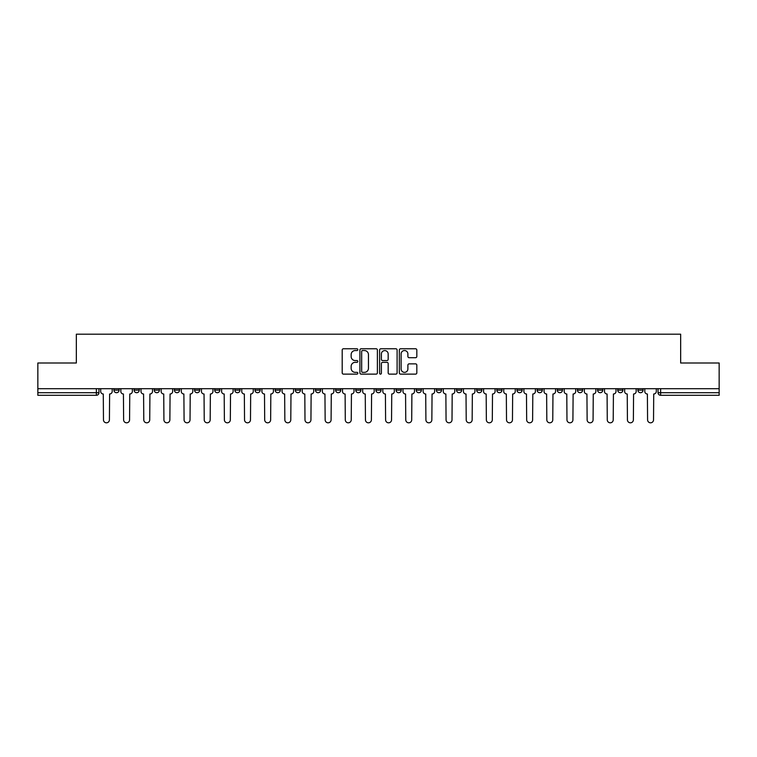 <?xml version="1.0" encoding="UTF-8"?>
<svg xmlns="http://www.w3.org/2000/svg" width="757" height="757" viewBox="0 0 757 757"><rect width="100%" height="100%" fill="white"/><g stroke="black" fill="none" stroke-linecap="round" stroke-linejoin="round"><path stroke-width="1.14" d="M357.834 349.658A0.889 0.889 0 0 0 356.944 348.769L343.47 348.769A1.268 1.268 0 0 0 342.202 350.037L342.202 372.86A1.268 1.268 0 0 0 343.47 374.128L356.944 374.128A0.889 0.889 0 0 0 357.834 373.239A0.889 0.889 0 0 0 356.944 372.349L355.203 372.349A4.059 4.059 0 0 1 351.144 368.299L351.144 366.397A4.059 4.059 0 0 1 355.203 362.338L356.944 362.338A0.889 0.889 0 0 0 357.834 361.449A0.889 0.889 0 0 0 356.944 360.559L355.203 360.559A4.059 4.059 0 0 1 351.144 356.5L351.144 354.598A4.059 4.059 0 0 1 355.203 350.548L356.944 350.548A0.889 0.889 0 0 0 357.834 349.658M637.896 388.701L637.896 390.129L643.062 390.129A2.583 2.583 0 0 1 640.479 392.713A2.583 2.583 0 0 1 637.896 390.129L637.896 388.701M516.984 388.701L516.984 390.129L522.15 390.129A2.583 2.583 0 0 1 519.567 392.713A2.583 2.583 0 0 1 516.984 390.129L516.984 388.701M496.829 388.701L496.829 390.129L501.995 390.129A2.583 2.583 0 0 1 499.412 392.713A2.583 2.583 0 0 1 496.829 390.129L496.829 388.701M476.673 388.701L476.673 390.129L481.849 390.129A2.583 2.583 0 0 1 479.257 392.713A2.583 2.583 0 0 1 476.673 390.129L476.673 388.701M436.373 388.701L436.373 390.129L441.539 390.129A2.583 2.583 0 0 1 438.956 392.713A2.583 2.583 0 0 1 436.373 390.129L436.373 388.701M396.072 390.129L396.072 388.701L396.072 390.129A2.583 2.583 0 0 0 398.655 392.713A2.583 2.583 0 0 1 396.072 390.129L401.238 390.129A2.583 2.583 0 0 1 398.655 392.713A2.583 2.583 0 0 0 401.238 390.129L401.238 388.701L401.238 390.129M375.917 390.129L375.917 388.701L375.917 390.129A2.583 2.583 0 0 0 378.5 392.713A2.583 2.583 0 0 1 375.917 390.129L381.083 390.129A2.583 2.583 0 0 1 378.5 392.713M355.762 390.129L355.762 388.701L355.762 390.129A2.583 2.583 0 0 0 358.345 392.713A2.583 2.583 0 0 1 355.762 390.129L360.928 390.129A2.583 2.583 0 0 1 358.345 392.713A2.583 2.583 0 0 0 360.928 390.129L360.928 388.701L360.928 390.129M335.616 388.701L335.616 390.129L340.782 390.129A2.583 2.583 0 0 1 338.199 392.713A2.583 2.583 0 0 1 335.616 390.129L335.616 388.701M315.461 388.701L315.461 390.129L320.627 390.129A2.583 2.583 0 0 1 318.044 392.713A2.583 2.583 0 0 1 315.461 390.129L315.461 388.701M295.306 388.701L295.306 390.129L300.472 390.129A2.583 2.583 0 0 1 297.889 392.713A2.583 2.583 0 0 1 295.306 390.129L295.306 388.701M275.151 390.129L275.151 388.701L275.151 390.129A2.583 2.583 0 0 0 277.743 392.713A2.583 2.583 0 0 1 275.151 390.129L280.327 390.129A2.583 2.583 0 0 1 277.743 392.713M234.85 390.129L234.85 388.701L234.85 390.129A2.583 2.583 0 0 0 237.433 392.713A2.583 2.583 0 0 1 234.85 390.129L240.016 390.129A2.583 2.583 0 0 1 237.433 392.713A2.583 2.583 0 0 0 240.016 390.129L240.016 388.701L240.016 390.129M214.695 390.129L214.695 388.701L214.695 390.129A2.583 2.583 0 0 0 217.278 392.713A2.583 2.583 0 0 1 214.695 390.129L219.861 390.129A2.583 2.583 0 0 1 217.278 392.713A2.583 2.583 0 0 0 219.861 390.129L219.861 388.701L219.861 390.129M194.549 390.129L194.549 388.701L194.549 390.129A2.583 2.583 0 0 0 197.132 392.713A2.583 2.583 0 0 1 194.549 390.129L199.716 390.129A2.583 2.583 0 0 1 197.132 392.713A2.583 2.583 0 0 0 199.716 390.129L199.716 388.701L199.716 390.129M174.394 390.129L174.394 388.701L174.394 390.129A2.583 2.583 0 0 0 176.977 392.713A2.583 2.583 0 0 1 174.394 390.129L179.56 390.129A2.583 2.583 0 0 1 176.977 392.713M154.239 390.129L154.239 388.701L154.239 390.129A2.583 2.583 0 0 0 156.822 392.713A2.583 2.583 0 0 1 154.239 390.129L159.405 390.129A2.583 2.583 0 0 1 156.822 392.713A2.583 2.583 0 0 0 159.405 390.129L159.405 388.701L159.405 390.129M134.093 390.129L134.093 388.701L134.093 390.129A2.583 2.583 0 0 0 136.676 392.713A2.583 2.583 0 0 1 134.093 390.129L139.26 390.129A2.583 2.583 0 0 1 136.676 392.713A2.583 2.583 0 0 0 139.26 390.129L139.26 388.701L139.26 390.129M415.555 357.711A1.268 1.268 0 0 0 416.823 356.443L416.823 350.037A1.268 1.268 0 0 0 415.555 348.769L400.595 348.769A1.268 1.268 0 0 0 399.327 350.037L399.327 372.86A1.268 1.268 0 0 0 400.595 374.128L415.555 374.128A1.268 1.268 0 0 0 416.823 372.86L416.823 365.129A1.268 1.268 0 0 0 415.555 363.862L409.159 363.862A1.268 1.268 0 0 0 407.891 365.129L407.891 368.962A3.388 3.388 0 0 1 404.493 372.349A3.388 3.388 0 0 1 401.106 368.962L401.106 353.935A3.388 3.388 0 0 1 404.493 350.548A3.388 3.388 0 0 1 407.891 353.935L407.891 356.443A1.268 1.268 0 0 0 409.159 357.711L415.555 357.711M37.85 388.701L37.85 363L76.343 363L76.343 334.187L680.657 334.187L680.657 363L719.15 363L719.15 388.701L37.85 388.701L37.85 392.713L98.949 392.713L98.949 388.701L98.949 392.713A2.583 2.583 0 0 1 96.366 395.296L37.85 395.296L37.85 392.713M377.393 350.037A1.268 1.268 0 0 0 376.125 348.769L361.165 348.769A1.268 1.268 0 0 0 359.897 350.037L359.897 372.86A1.268 1.268 0 0 0 361.165 374.128L376.125 374.128A1.268 1.268 0 0 0 377.393 372.86L377.393 350.037M380.875 348.769L395.835 348.769A1.268 1.268 0 0 1 397.103 350.037L397.103 372.86A1.268 1.268 0 0 1 395.835 374.128L389.439 374.128A1.268 1.268 0 0 1 388.171 372.86L388.171 363.606A1.268 1.268 0 0 0 386.903 362.338L382.654 362.338A1.268 1.268 0 0 0 381.386 363.606L381.386 373.239A0.889 0.889 0 0 1 380.497 374.128A0.889 0.889 0 0 1 379.607 373.239L379.607 350.037A1.268 1.268 0 0 1 380.875 348.769M658.051 388.701L658.051 392.713L719.15 392.713L719.15 395.296L660.634 395.296A2.583 2.583 0 0 1 658.051 392.713L658.051 388.701M719.15 388.701L719.15 392.713M643.062 388.701L643.062 390.129L643.062 388.701M622.907 388.701L622.907 390.129A2.583 2.583 0 0 1 620.324 392.713A2.583 2.583 0 0 1 617.74 390.129L622.907 390.129M617.74 388.701L617.74 390.129M602.761 388.701L602.761 390.129A2.583 2.583 0 0 1 600.178 392.713A2.583 2.583 0 0 1 597.595 390.129L602.761 390.129M597.595 388.701L597.595 390.129M582.606 388.701L582.606 390.129A2.583 2.583 0 0 1 580.023 392.713A2.583 2.583 0 0 1 577.44 390.129L582.606 390.129M577.44 388.701L577.44 390.129M562.451 388.701L562.451 390.129A2.583 2.583 0 0 1 559.868 392.713A2.583 2.583 0 0 1 557.284 390.129L562.451 390.129M557.284 388.701L557.284 390.129M542.305 388.701L542.305 390.129A2.583 2.583 0 0 1 539.722 392.713A2.583 2.583 0 0 1 537.139 390.129L542.305 390.129M537.139 388.701L537.139 390.129M522.15 388.701L522.15 390.129A2.583 2.583 0 0 1 519.567 392.713M501.995 388.701L501.995 390.129M481.849 390.129L481.849 388.701L481.849 390.129A2.583 2.583 0 0 1 479.257 392.713M461.694 388.701L461.694 390.129A2.583 2.583 0 0 1 459.111 392.713A2.583 2.583 0 0 1 456.528 390.129A2.583 2.583 0 0 0 459.111 392.713A2.583 2.583 0 0 0 461.694 390.129L456.528 390.129L456.528 388.701M441.539 390.129L441.539 388.701L441.539 390.129A2.583 2.583 0 0 1 438.956 392.713M421.384 388.701L421.384 390.129A2.583 2.583 0 0 1 418.801 392.713A2.583 2.583 0 0 1 416.218 390.129A2.583 2.583 0 0 0 418.801 392.713M416.218 388.701L416.218 390.129L421.384 390.129M381.083 388.701L381.083 390.129L381.083 388.701M340.782 390.129L340.782 388.701L340.782 390.129A2.583 2.583 0 0 1 338.199 392.713M320.627 390.129L320.627 388.701L320.627 390.129A2.583 2.583 0 0 1 318.044 392.713M300.472 390.129L300.472 388.701L300.472 390.129A2.583 2.583 0 0 1 297.889 392.713M280.327 388.701L280.327 390.129L280.327 388.701M260.171 390.129L260.171 388.701L260.171 390.129A2.583 2.583 0 0 1 257.588 392.713A2.583 2.583 0 0 1 255.005 390.129L260.171 390.129A2.583 2.583 0 0 1 257.588 392.713M255.005 388.701L255.005 390.129M179.56 388.701L179.56 390.129L179.56 388.701M119.104 390.129L119.104 388.701L119.104 390.129A2.583 2.583 0 0 1 116.521 392.713A2.583 2.583 0 0 1 113.938 390.129L119.104 390.129A2.583 2.583 0 0 1 116.521 392.713M113.938 388.701L113.938 390.129M96.366 388.701L96.366 395.296A2.583 2.583 0 0 0 98.949 392.713M362.556 350.548A0.889 0.889 0 0 0 361.666 351.428L361.666 371.469A0.889 0.889 0 0 0 362.556 372.349L364.391 372.349A4.059 4.059 0 0 0 368.451 368.299L368.451 354.598A4.059 4.059 0 0 0 364.391 350.548L362.556 350.548M388.171 354.002A3.388 3.388 0 0 0 384.774 350.605A3.388 3.388 0 0 0 381.386 354.002L381.386 359.291A1.268 1.268 0 0 0 382.654 360.559L386.903 360.559A1.268 1.268 0 0 0 388.171 359.291L388.171 354.002M100.7 391.416L100.7 388.701L100.7 391.416A2.583 2.583 0 0 0 103.283 394L103.472 419.842A2.971 2.971 0 0 0 106.444 422.813A2.971 2.971 0 0 0 109.415 419.842L109.614 394A2.583 2.583 0 0 0 112.197 391.416L112.197 388.701L112.197 391.416M103.283 394L103.472 419.842M109.415 419.842L109.614 394M120.846 391.416L120.846 388.701L120.846 391.416A2.583 2.583 0 0 0 123.429 394L123.628 419.842A2.971 2.971 0 0 0 126.599 422.813A2.971 2.971 0 0 0 129.57 419.842L129.759 394A2.583 2.583 0 0 0 132.343 391.416L132.343 388.701L132.343 391.416M141.001 391.416L141.001 388.701L141.001 391.416A2.583 2.583 0 0 0 143.584 394L143.783 419.842A2.971 2.971 0 0 0 146.754 422.813A2.971 2.971 0 0 0 149.725 419.842L149.914 394A2.583 2.583 0 0 0 152.498 391.416L152.498 388.701L152.498 391.416M161.156 391.416L161.156 388.701L161.156 391.416A2.583 2.583 0 0 0 163.739 394L163.928 419.842A2.971 2.971 0 0 0 166.9 422.813A2.971 2.971 0 0 0 169.871 419.842L170.07 394A2.583 2.583 0 0 0 172.653 391.416L172.653 388.701L172.653 391.416M123.429 394L123.628 419.842M129.57 419.842L129.759 394M143.584 394L143.783 419.842M149.725 419.842L149.914 394M163.739 394L163.928 419.842M169.871 419.842L170.07 394M181.302 391.416L181.302 388.701L181.302 391.416A2.583 2.583 0 0 0 183.885 394L184.083 419.842A2.971 2.971 0 0 0 187.055 422.813A2.971 2.971 0 0 0 190.026 419.842L190.215 394A2.583 2.583 0 0 0 192.798 391.416L192.798 388.701L192.798 391.416M201.457 391.416L201.457 388.701L201.457 391.416A2.583 2.583 0 0 0 204.04 394L204.239 419.842A2.971 2.971 0 0 0 207.21 422.813A2.971 2.971 0 0 0 210.181 419.842L210.37 394A2.583 2.583 0 0 0 212.954 391.416L212.954 388.701L212.954 391.416M183.885 394L184.083 419.842M190.026 419.842L190.215 394M204.04 394L204.239 419.842M210.181 419.842L210.37 394M221.612 391.416L221.612 388.701L221.612 391.416A2.583 2.583 0 0 0 224.195 394L224.384 419.842A2.971 2.971 0 0 0 227.355 422.813A2.971 2.971 0 0 0 230.327 419.842L230.525 394A2.583 2.583 0 0 0 233.109 391.416L233.109 388.701L233.109 391.416M241.757 391.416L241.757 388.701L241.757 391.416A2.583 2.583 0 0 0 244.35 394L244.539 419.842A2.971 2.971 0 0 0 247.511 422.813A2.971 2.971 0 0 0 250.482 419.842L250.671 394A2.583 2.583 0 0 0 253.264 391.416L253.264 388.701L253.264 391.416M261.913 391.416L261.913 388.701L261.913 391.416A2.583 2.583 0 0 0 264.496 394L264.695 419.842A2.971 2.971 0 0 0 267.666 422.813A2.971 2.971 0 0 0 270.637 419.842L270.826 394A2.583 2.583 0 0 0 273.409 391.416L273.409 388.701L273.409 391.416M282.068 391.416L282.068 388.701L282.068 391.416A2.583 2.583 0 0 0 284.651 394L284.84 419.842A2.971 2.971 0 0 0 287.811 422.813A2.971 2.971 0 0 0 290.783 419.842L290.981 394A2.583 2.583 0 0 0 293.565 391.416L293.565 388.701L293.565 391.416M302.223 391.416L302.223 388.701L302.223 391.416A2.583 2.583 0 0 0 304.806 394L304.995 419.842A2.971 2.971 0 0 0 307.967 422.813A2.971 2.971 0 0 0 310.938 419.842L311.136 394A2.583 2.583 0 0 0 313.72 391.416L313.72 388.701L313.72 391.416M322.368 391.416L322.368 388.701L322.368 391.416A2.583 2.583 0 0 0 324.952 394L325.15 419.842A2.971 2.971 0 0 0 328.122 422.813A2.971 2.971 0 0 0 331.093 419.842L331.282 394A2.583 2.583 0 0 0 333.865 391.416L333.865 388.701L333.865 391.416M342.524 391.416L342.524 388.701L342.524 391.416A2.583 2.583 0 0 0 345.107 394L345.296 419.842A2.971 2.971 0 0 0 348.267 422.813A2.971 2.971 0 0 0 351.239 419.842L351.437 394A2.583 2.583 0 0 0 354.021 391.416L354.021 388.701L354.021 391.416M362.679 391.416L362.679 388.701L362.679 391.416A2.583 2.583 0 0 0 365.262 394L365.451 419.842A2.971 2.971 0 0 0 368.422 422.813A2.971 2.971 0 0 0 371.394 419.842L371.592 394A2.583 2.583 0 0 0 374.176 391.416L374.176 388.701L374.176 391.416M224.195 394L224.384 419.842M230.327 419.842L230.525 394M244.35 394L244.539 419.842M250.482 419.842L250.671 394M264.496 394L264.695 419.842M270.637 419.842L270.826 394M284.651 394L284.84 419.842M290.783 419.842L290.981 394M304.806 394L304.995 419.842M310.938 419.842L311.136 394M324.952 394L325.15 419.842M331.093 419.842L331.282 394M345.107 394L345.296 419.842M351.239 419.842L351.437 394M365.262 394L365.451 419.842M371.394 419.842L371.592 394M382.824 391.416L382.824 388.701L382.824 391.416A2.583 2.583 0 0 0 385.408 394L385.606 419.842A2.971 2.971 0 0 0 388.578 422.813A2.971 2.971 0 0 0 391.549 419.842L391.738 394A2.583 2.583 0 0 0 394.321 391.416L394.321 388.701L394.321 391.416M402.979 391.416L402.979 388.701L402.979 391.416A2.583 2.583 0 0 0 405.563 394L405.761 419.842A2.971 2.971 0 0 0 408.733 422.813A2.971 2.971 0 0 0 411.704 419.842L411.893 394A2.583 2.583 0 0 0 414.476 391.416L414.476 388.701L414.476 391.416M423.135 391.416L423.135 388.701L423.135 391.416A2.583 2.583 0 0 0 425.718 394L425.907 419.842A2.971 2.971 0 0 0 428.878 422.813A2.971 2.971 0 0 0 431.85 419.842L432.048 394A2.583 2.583 0 0 0 434.632 391.416L434.632 388.701L434.632 391.416M443.28 391.416L443.28 388.701L443.28 391.416A2.583 2.583 0 0 0 445.864 394L446.062 419.842A2.971 2.971 0 0 0 449.033 422.813A2.971 2.971 0 0 0 452.005 419.842L452.194 394A2.583 2.583 0 0 0 454.777 391.416L454.777 388.701L454.777 391.416M463.435 391.416L463.435 388.701L463.435 391.416A2.583 2.583 0 0 0 466.019 394L466.217 419.842A2.971 2.971 0 0 0 469.189 422.813A2.971 2.971 0 0 0 472.16 419.842L472.349 394A2.583 2.583 0 0 0 474.932 391.416L474.932 388.701L474.932 391.416M483.591 391.416L483.591 388.701L483.591 391.416A2.583 2.583 0 0 0 486.174 394L486.363 419.842A2.971 2.971 0 0 0 489.334 422.813A2.971 2.971 0 0 0 492.305 419.842L492.504 394A2.583 2.583 0 0 0 495.087 391.416L495.087 388.701L495.087 391.416M385.408 394L385.606 419.842M391.549 419.842L391.738 394M405.563 394L405.761 419.842M411.704 419.842L411.893 394M425.718 394L425.907 419.842M431.85 419.842L432.048 394M445.864 394L446.062 419.842M452.005 419.842L452.194 394M466.019 394L466.217 419.842M472.16 419.842L472.349 394M486.174 394L486.363 419.842M492.305 419.842L492.504 394M503.736 391.416L503.736 388.701L503.736 391.416A2.583 2.583 0 0 0 506.329 394L506.518 419.842A2.971 2.971 0 0 0 509.489 422.813A2.971 2.971 0 0 0 512.461 419.842L512.65 394A2.583 2.583 0 0 0 515.243 391.416L515.243 388.701L515.243 391.416M506.329 394L506.518 419.842M512.461 419.842L512.65 394M523.891 391.416L523.891 388.701L523.891 391.416A2.583 2.583 0 0 0 526.475 394L526.673 419.842A2.971 2.971 0 0 0 529.645 422.813A2.971 2.971 0 0 0 532.616 419.842L532.805 394A2.583 2.583 0 0 0 535.388 391.416L535.388 388.701L535.388 391.416M526.475 394L526.673 419.842M532.616 419.842L532.805 394M544.046 391.416L544.046 388.701L544.046 391.416A2.583 2.583 0 0 0 546.63 394L546.819 419.842A2.971 2.971 0 0 0 549.79 422.813A2.971 2.971 0 0 0 552.761 419.842L552.96 394A2.583 2.583 0 0 0 555.543 391.416L555.543 388.701L555.543 391.416M546.63 394L546.819 419.842M552.761 419.842L552.96 394M564.202 391.416L564.202 388.701L564.202 391.416A2.583 2.583 0 0 0 566.785 394L566.974 419.842A2.971 2.971 0 0 0 569.945 422.813A2.971 2.971 0 0 0 572.917 419.842L573.115 394A2.583 2.583 0 0 0 575.698 391.416L575.698 388.701L575.698 391.416M566.785 394L566.974 419.842M572.917 419.842L573.115 394M584.347 391.416L584.347 388.701L584.347 391.416A2.583 2.583 0 0 0 586.93 394L587.129 419.842A2.971 2.971 0 0 0 590.1 422.813A2.971 2.971 0 0 0 593.072 419.842L593.261 394A2.583 2.583 0 0 0 595.844 391.416L595.844 388.701L595.844 391.416M586.93 394L587.129 419.842M593.072 419.842L593.261 394M604.502 391.416L604.502 388.701L604.502 391.416A2.583 2.583 0 0 0 607.086 394L607.275 419.842A2.971 2.971 0 0 0 610.246 422.813A2.971 2.971 0 0 0 613.217 419.842L613.416 394A2.583 2.583 0 0 0 615.999 391.416L615.999 388.701L615.999 391.416M607.086 394L607.275 419.842M613.217 419.842L613.416 394M624.657 391.416L624.657 388.701L624.657 391.416A2.583 2.583 0 0 0 627.241 394L627.43 419.842A2.971 2.971 0 0 0 630.401 422.813A2.971 2.971 0 0 0 633.372 419.842L633.571 394A2.583 2.583 0 0 0 636.154 391.416L636.154 388.701L636.154 391.416M627.241 394L627.43 419.842M633.372 419.842L633.571 394M644.803 391.416L644.803 388.701L644.803 391.416A2.583 2.583 0 0 0 647.386 394L647.585 419.842A2.971 2.971 0 0 0 650.556 422.813A2.971 2.971 0 0 0 653.528 419.842L653.717 394A2.583 2.583 0 0 0 656.3 391.416L656.3 388.701L656.3 391.416M647.386 394L647.585 419.842M653.528 419.842L653.717 394M660.634 388.701L660.634 395.296"/></g></svg>
